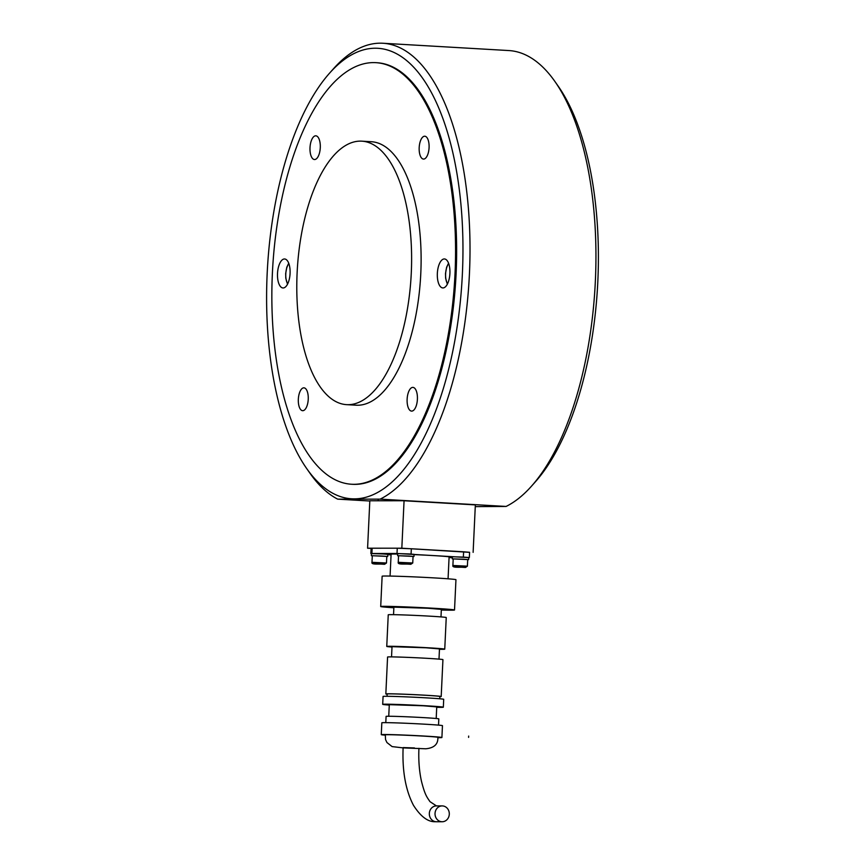 <?xml version="1.0" encoding="UTF-8"?>
<svg xmlns="http://www.w3.org/2000/svg" width="865" height="865" viewBox="0 0 865 865"><rect width="100%" height="100%" fill="white"/><g stroke="black" fill="none" stroke-linecap="round" stroke-linejoin="round"><path stroke-width="1.3" d="M351.471 484.238L352.542 484.303A211.136 91.203 -86.7 0 0 354.834 484.368A211.136 91.203 -86.7 0 0 455.974 276.151A211.136 91.203 -86.7 0 0 377.01 62.734L375.94 62.669A211.136 91.203 -86.7 0 0 272.378 273.47A211.136 91.203 -86.7 0 0 351.471 484.238A211.136 91.203 -86.7 0 0 455.033 273.437A211.136 91.203 -86.7 0 0 375.94 62.669M369.809 501.008L337.664 499.137L380.135 499.137L506.079 506.447L475.274 506.631M531.424 486.249L535.349 481.837A225.657 97.475 -86.7 0 0 597.531 287.029A225.657 97.475 -86.7 0 0 558.314 86.338L554.919 81.494A230.933 99.756 93.3 0 1 595.055 286.888A230.933 99.756 93.3 0 1 531.424 486.249A230.933 99.756 93.3 0 1 506.079 506.447M380.135 499.137A230.933 99.756 -86.7 0 0 470.009 252.007A230.933 99.756 -86.7 0 0 382.914 43.25L508.858 50.559A230.933 99.756 93.3 0 1 554.919 81.494M382.914 43.25A230.933 99.756 -86.7 0 0 333.576 68.649L329.651 73.06A225.657 97.475 93.3 0 1 462.148 220.553A225.657 97.475 93.3 0 1 354.153 498.867A225.657 97.475 93.3 0 1 306.686 468.56A225.657 97.475 93.3 0 1 267.469 267.869A225.657 97.475 93.3 0 1 329.651 73.06M306.686 468.56L310.081 473.404A230.933 99.756 -86.7 0 0 337.664 499.137M297.117 272.918A131.956 57.004 -86.7 0 0 346.551 404.647A131.956 57.004 -86.7 0 0 411.286 272.897A131.956 57.004 -86.7 0 0 361.851 141.168A131.956 57.004 -86.7 0 0 297.117 272.918M346.551 404.647L356.056 405.198A131.956 57.004 -86.7 0 0 420.79 273.448A131.956 57.004 -86.7 0 0 371.355 141.719L361.851 141.168M284.477 258.97A14.51 6.271 93.3 0 1 284.628 258.981A14.51 6.271 93.3 0 1 290.067 273.654A14.51 6.271 93.3 0 1 283.104 287.969A14.51 6.271 93.3 0 1 282.952 287.959A14.51 6.271 93.3 0 1 277.524 273.286A14.51 6.271 93.3 0 1 284.477 258.97M442.934 287.937A14.51 6.271 93.3 0 1 442.783 287.926A14.51 6.271 93.3 0 1 437.355 273.264A14.51 6.271 93.3 0 1 444.307 258.949A14.51 6.271 93.3 0 1 444.459 258.949A14.51 6.271 93.3 0 1 449.897 273.621A14.51 6.271 93.3 0 1 442.934 287.937M315.703 135.805A11.872 5.125 93.3 0 1 315.833 135.816A11.872 5.125 93.3 0 1 320.277 147.818A11.872 5.125 93.3 0 1 314.59 159.528A11.872 5.125 93.3 0 1 314.46 159.528A11.872 5.125 93.3 0 1 310.016 147.526A11.872 5.125 93.3 0 1 315.703 135.805M411.708 411.102A11.872 5.125 93.3 0 1 411.578 411.102A11.872 5.125 93.3 0 1 407.134 399.089A11.872 5.125 93.3 0 1 412.821 387.379A11.872 5.125 93.3 0 1 412.951 387.39A11.872 5.125 93.3 0 1 417.395 399.392A11.872 5.125 93.3 0 1 411.708 411.102M303.82 387.834A11.45 4.941 93.3 0 1 303.95 387.834A11.45 4.941 93.3 0 1 308.232 399.403A11.45 4.941 93.3 0 1 302.75 410.691A11.45 4.941 93.3 0 1 302.62 410.691A11.45 4.941 93.3 0 1 298.339 399.122A11.45 4.941 93.3 0 1 303.82 387.834M423.591 159.084A11.45 4.941 93.3 0 1 423.472 159.074A11.45 4.941 93.3 0 1 419.19 147.504A11.45 4.941 93.3 0 1 424.672 136.216A11.45 4.941 93.3 0 1 424.791 136.216A11.45 4.941 93.3 0 1 429.072 147.796A11.45 4.941 93.3 0 1 423.591 159.084M371.096 548.41L367.582 548.215L369.82 500.77L404.063 500.759L401.825 548.205L469.587 552.346M404.063 500.759L475.35 504.901L473.123 552.346M367.582 548.215L401.825 548.205M398.549 555.806L397.63 555.687L397.727 553.578L409.437 553.957L414.075 554.346L413.978 556.455L413.048 556.498M397.63 555.687L413.978 556.455M453.206 558.985L452.287 558.855L452.384 556.746L464.094 557.136L468.733 557.514L468.625 559.623L467.706 559.666M452.287 558.855L468.625 559.623M372.296 555.817L371.377 555.687L371.474 553.578L383.184 553.968L387.812 554.346L387.715 556.455L386.796 556.498M371.377 555.687L387.715 556.455M467.392 566.175L467.706 559.579L463.597 559.244L453.206 558.898L452.892 565.483C451.941 568.208 460.385 566.759 465.489 567.462L467.392 566.175L452.892 565.483M386.482 563.007L386.796 556.411L382.687 556.076L372.296 555.73L371.982 562.315C371.02 565.04 379.465 563.591 384.579 564.294L386.482 563.007L371.982 562.315M412.746 562.996L413.048 556.411L408.94 556.065L398.549 555.73L398.246 562.315C397.284 565.04 405.728 563.58 410.843 564.283L412.746 562.996L398.246 562.315M418.93 748.322C418.411 760.227 419.244 771.148 421.428 781.084C424.985 795.27 427.007 797.152 429.992 801.66L436.457 805.91A7.915 7.136 -90 0 0 429.321 813.63A7.915 7.136 -90 0 0 436.09 821.739A7.915 7.136 -90 0 0 436.457 821.75L435.29 821.718C427.926 822.02 420.671 816.571 413.502 805.369C405.62 790.286 402.16 771.018 403.122 747.576L414.454 747.944L407.599 747.944M442.545 805.921A7.915 7.136 -90 0 1 449.303 814.041A7.915 7.136 -90 0 1 442.166 821.75A7.915 7.136 -90 0 1 441.799 821.739A7.915 7.136 -90 0 1 435.03 813.63A7.915 7.136 -90 0 1 442.166 805.91A7.915 7.136 -90 0 1 442.545 805.921M414.065 554.616A29.032 0.66 2.7 0 1 432.662 555.546A29.032 0.66 2.7 0 1 449.097 556.919L448.07 578.804M441.312 610.02A36.946 0.843 -177.3 0 0 454.525 609.998A36.946 0.843 -177.3 0 0 433.592 608.257A36.946 0.843 -177.3 0 0 380.708 606.516A36.946 0.843 -177.3 0 0 393.856 607.781M454.525 609.998L455.952 579.691A36.946 0.843 -177.3 0 0 435.03 577.95A36.946 0.843 -177.3 0 0 382.135 576.209L380.708 606.516M440.988 616.907L441.345 609.382L427.894 608.257L393.889 607.144L393.532 614.669M439.463 649.291A29.032 0.66 -177.3 0 0 444.751 649.161A29.032 0.66 -177.3 0 0 428.305 647.788A29.032 0.66 -177.3 0 0 386.752 646.425A29.032 0.66 -177.3 0 0 392.007 647.052M444.751 649.161L446.243 617.534A29.032 0.66 -177.3 0 0 429.797 616.161A29.032 0.66 -177.3 0 0 388.244 614.799L386.752 646.425M438.998 659.13L439.474 648.912L426.023 647.788L392.018 646.674L391.542 656.892M439.863 696.671A27.712 0.627 -177.3 0 0 441.193 696.541A27.712 0.627 -177.3 0 0 425.504 695.233A27.712 0.627 -177.3 0 0 385.833 693.925A27.712 0.627 -177.3 0 0 387.142 694.184M441.193 696.541L442.934 659.638A27.712 0.627 -177.3 0 0 427.245 658.33A27.712 0.627 -177.3 0 0 387.574 657.032L385.833 693.925M439.766 698.779L439.874 696.476A26.393 0.595 -177.3 0 0 424.931 695.233A26.393 0.595 -177.3 0 0 387.152 693.99L387.044 696.293M436.717 707.321A30.351 0.692 -177.3 0 0 443.334 707.202A30.351 0.692 -177.3 0 0 426.142 705.775A30.351 0.692 -177.3 0 0 382.698 704.348A30.351 0.692 -177.3 0 0 389.272 705.083M443.334 707.202L443.702 699.298A30.351 0.692 -177.3 0 0 426.521 697.871A30.351 0.692 -177.3 0 0 383.076 696.444L382.698 704.348M436.198 718.501L436.739 706.9L423.288 705.775L389.293 704.661L388.742 716.263M438.523 725.13L438.815 718.88A26.393 0.595 -177.3 0 0 423.872 717.636A26.393 0.595 -177.3 0 0 386.093 716.393L385.801 722.643M437.885 737.672A30.351 0.692 -177.3 0 0 441.907 737.521A30.351 0.692 -177.3 0 0 424.715 736.083A30.351 0.692 -177.3 0 0 381.27 734.655A30.351 0.692 -177.3 0 0 385.249 735.185M441.907 737.521L442.458 725.659A30.351 0.692 -177.3 0 0 425.277 724.221A30.351 0.692 -177.3 0 0 381.833 722.794L381.27 734.655M437.863 737.326A26.307 0.595 -177.3 0 0 422.963 736.083A26.307 0.595 -177.3 0 0 387.898 734.709A26.307 0.595 -177.3 0 0 385.303 734.85L385.552 739.553L386.947 742.548L392.104 746.592L403.101 747.89L425.785 748.787C434.198 747.976 438.231 744.16 437.863 737.326M449.065 557.622L452.341 557.622M397.013 553.481L371.896 553.481L372.145 548.205L397.262 548.205L397.013 553.481L468.722 557.611M391.067 554.865L387.801 554.67M390.072 576.068L391.099 554.184A29.032 0.66 2.7 0 1 397.705 554.076M469.338 557.557L469.587 552.292L463.608 551.794L463.359 557.06M372.145 548.205L371.107 548.269L370.858 553.535M411.08 554.022L411.329 548.756L397.262 548.205M411.329 548.756L463.608 551.794M468.603 737.391L468.668 736.072M447.508 283.839A11.872 5.125 93.3 0 1 445.616 273.859A11.872 5.125 93.3 0 1 448.686 263.565M287.677 283.871A11.872 5.125 93.3 0 1 285.785 273.881A11.872 5.125 93.3 0 1 288.856 263.598M454.741 566.835L465.435 567.462L454.741 566.835M373.821 563.666L384.514 564.294L373.821 563.666M400.084 563.666L410.778 564.283L400.084 563.666M448.546 263.198L446.621 267.253L445.497 273.567L445.616 278.141L447.324 284.185M288.715 263.23L286.791 267.285L285.666 273.599L285.785 278.173L287.494 284.217M378.264 499.105L378.189 500.77M386.179 499.483L386.114 500.77M436.457 821.75L442.166 821.75M436.457 805.91L442.166 805.91"/></g></svg>

